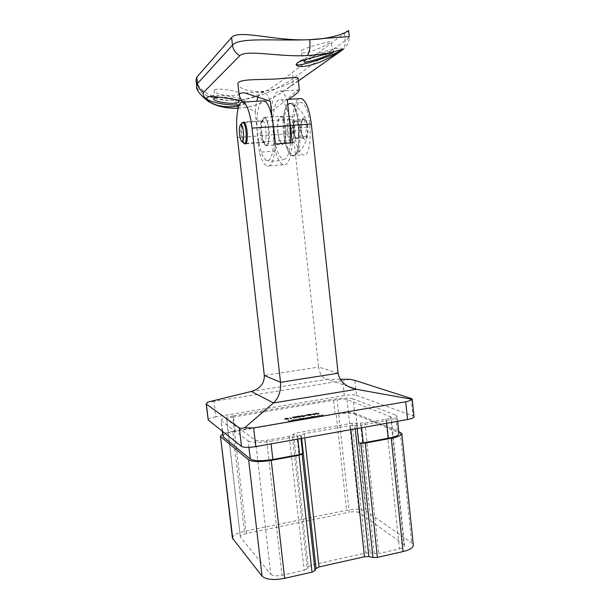 <?xml version="1.0" encoding="UTF-8"?>
<svg xmlns="http://www.w3.org/2000/svg" width="610" height="610" viewBox="0 0 610 610"><rect width="100%" height="100%" fill="white"/><g stroke="black" fill="none" stroke-linecap="round" stroke-linejoin="round"><path stroke-width="0.46" stroke-dasharray="3.05 2.29" d="M313.327 414.198L310.879 414.617L315.172 414.792L313.281 413.793L310.833 414.213L310.879 414.617M300.341 416.973L297.482 417.431L300.898 416.988L297.428 416.767L299.678 416.264L296.14 416.866L300.341 416.973L300.295 416.569L299.54 417.347M296.323 417.659L293.456 418.117L296.879 417.675L293.418 417.453L295.675 416.95L292.137 417.553L296.323 417.659L296.277 417.255L295.514 418.033M291.168 418.75L290.36 418.887L291.801 418.757L290.192 417.88L291.123 418.338L290.36 418.887M285.472 419.261L288.972 419.238L286.311 419.276L288.095 418.612L284.527 419.085L287.63 418.696L285.472 419.261L285.427 418.849L286.807 419.611M319.381 415.669L320.227 416.378L322.926 415.494L321.783 415.257L322.659 415.73L320.281 416.05L319.335 415.257L318.916 415.745M314.973 416.424L315.797 417.141L318.512 416.249L317.383 416.012L318.245 416.485L315.858 416.813L314.928 416.012L314.508 416.5M314.013 417.286L314.722 417.324L313.433 416.691L310.048 417.697L312.724 417.682L313.967 416.874L314.249 417.408M296.658 419.566L298.374 420.481L296.605 419.154L296.178 419.649M292.404 420.702L295.408 420L293.288 420.13L291.854 420.687L292.8 420.946L295.873 420.404L292.404 420.702L292.281 420.206L293.326 419.802L293.372 420.221M232.814 417.087L337.147 399.664C341.653 399.001 344.947 398.955 347.029 399.519L391.216 417.042C391.117 417.842 389.348 418.574 385.894 419.23L364.864 422.951L352.031 423.18L296.551 432.955L289.224 436.333L266.7 440.321C261.156 441.167 257.397 441.129 255.437 440.199L226.638 419.367C226.844 418.551 228.902 417.797 232.814 417.087L246.333 533.567L349.278 512.194L337.147 399.664M288.568 420.953L289.712 421.945L292.32 421.495L290.024 421.769L289.521 421.487L291.641 421.121L289.353 421.396L288.522 420.542L288.088 421.037M302.186 419.314L303.406 419.619L301.66 418.704L298.221 419.733L300.882 419.718L302.141 418.895L302.934 419.703M303.216 418.437L302.743 418.521L303.986 419.169L308.454 418.414L309.361 418.063L308.469 417.537L307.997 417.621L308.873 418.109L308.218 418.353L305.846 417.987L305.374 418.071L306.228 418.567L305.579 418.803L303.742 418.712L303.17 418.025L302.743 418.521M304.504 416.012L301.836 415.867L300.684 416.355L303.597 416.767L304.779 416.256L304.459 415.601L301.79 415.463L301.836 415.867M306.685 415.448L304.863 415.875L306.853 415.54L306.639 415.044L304.642 415.379L304.687 415.791M310.726 415.196L307.89 415.654L311.298 415.219L307.798 414.998L310.025 414.503L306.517 415.097L310.726 415.196L310.681 414.792L309.956 415.562M318.809 413.565L314.996 413.9L317.962 414.312L319.106 413.824L318.763 413.161L316.071 413.031L316.117 413.435M297.871 439.101L297.581 436.447L270.794 441.198L271.099 443.874M344.307 395.532L215.864 416.851L214.041 401.357L342.713 380.693L344.307 395.532C349.804 394.731 353.861 394.662 356.469 395.333L354.883 380.381M411.201 398.49L412.985 415.959L356.469 395.333M412.985 415.959L414.037 416.821M208.025 419.711C208.3 418.696 210.915 417.743 215.864 416.851M297.581 436.447L304.283 433.672L350.437 425.505L361.356 425.124L361.631 427.724M386.763 423.233L386.496 420.664L361.356 425.124M386.496 420.664C393.412 419.344 396.95 417.88 397.125 416.287L395.608 415.006L397.384 432.162L398.909 433.573M222.863 436.249C223.275 434.457 227.377 432.833 235.178 431.384L335.02 414.205C343.948 412.856 350.521 412.817 354.738 414.091L353.121 398.879L395.608 415.006M353.121 398.879C348.912 397.758 342.34 397.85 333.395 399.176L335.02 414.205M235.178 431.384L233.371 415.837L333.395 399.176M233.371 415.837C225.563 417.24 221.438 418.765 221.011 420.412L222.612 431.43M248.956 447.359L248.224 440.954L221.392 420.969M248.224 440.954C252.075 442.822 259.601 442.906 270.794 441.198M354.738 414.091L397.384 432.162M232.41 538.104C232.707 535.374 236.71 533.117 244.427 531.348L346.587 510.227C355.394 508.687 361.943 509.03 366.236 511.233L355.836 413.488L398.696 431.514M355.836 413.488C351.612 412.223 345.054 412.261 336.156 413.611L346.587 510.227M244.427 531.348L232.806 431.369L336.156 413.611M232.806 431.369C228.399 432.147 225.006 433.092 222.627 434.206M366.236 511.233L411.674 542.74L413.305 545.035M352.031 423.18L365.893 552.965L311.252 565.173L296.551 432.955M365.893 552.965L370.247 552.851L356.423 422.913M360.441 423.218L374.288 553.674L370.247 552.851M374.288 553.674L378.68 553.56L364.864 422.951M385.894 419.23L399.39 548.909L378.68 553.56M399.39 548.909C402.791 548.07 404.506 546.979 404.544 545.63L403.767 544.509L390.476 416.409M347.029 399.519L359.137 512.713L403.767 544.509M359.137 512.713C357.018 511.592 353.724 511.424 349.278 512.194M246.333 533.567C242.475 534.459 240.477 535.588 240.34 536.945L226.836 419.657M255.437 440.199L270.787 574.216L240.569 537.441M270.787 574.216C272.815 575.924 276.559 576.275 282.034 575.268L266.7 440.321M289.224 436.333L304.199 570.289L282.034 575.268M304.199 570.289L307.219 568.718L292.327 435.258M293.486 434.015L308.279 566.713L307.219 568.718M308.279 566.713L311.252 565.173M340.243 379.29L327.562 379.306C322.812 378.787 319.831 374.708 318.626 367.067L264.305 375.455M349.82 379.283L342.713 380.693M214.041 401.357L207.728 402.089M262.719 120.734C266.616 121.84 267.439 144.738 263.535 142.511L262.681 141.749C261.568 140.071 260.775 137.258 260.302 133.315C259.738 126.727 260.264 122.564 261.888 120.81L244.008 121.977C241.956 122.259 241.247 126.468 241.873 134.619C242.422 139.072 243.298 142.038 244.496 143.518M294.348 132.888C292.426 116.823 296.14 100.345 301.592 102.716C312.289 105.309 313.334 160.232 302.819 154.795C298.74 152.546 295.919 145.249 294.348 132.888M292.312 142.687C291.153 158.364 288.095 165.706 283.154 164.73C280.165 163.404 277.535 158.836 275.278 151.028L273.501 134.909L293.189 133.491L318.626 367.067L338.108 373.221M293.189 133.491C291.412 118.157 293.883 101.74 298.717 98.911L299.045 98.721M275.278 151.028L259.357 152.264L257.55 136.053C255.727 120.528 257.649 103.944 261.888 101.115L262.178 100.932M275.415 143.96C274.431 159.706 271.602 167.079 266.913 166.065C264.077 164.723 261.56 160.117 259.357 152.264M277.992 132.4C277.314 122.427 278.419 117.25 281.332 116.876C286.471 118.218 287.279 146.453 282.163 143.724C280.204 142.565 278.816 138.79 277.992 132.4M289.087 116.769C286.959 107.017 284.275 101.359 281.05 99.796L278.373 100.131C273.867 102.953 271.694 119.468 273.501 134.909M261.865 133.506C261.187 125.569 261.835 120.528 263.802 118.386C269.605 114.787 270.924 152.302 264.748 143.685C263.398 141.657 262.437 138.264 261.865 133.506M288.042 420.618L289.712 421.945M289.666 421.525L292.274 421.075L292.32 421.495M292.106 420.984L289.979 421.35L290.024 421.769M289.979 421.35L289.475 421.068L289.521 421.487M289.475 421.068L291.595 420.709L291.641 421.121M291.427 420.61L289.308 420.976L289.353 421.396M289.308 420.976L288.522 420.542M293.326 419.802L295.011 419.695L295.057 420.115M295.011 419.695L295.408 420M295.362 419.588L293.242 419.718L293.288 420.13M293.242 419.718L291.809 420.275L291.954 420.801M291.908 420.389L292.8 420.946M292.754 420.526L294.5 420.389L294.546 420.808M294.5 420.389L295.827 419.993L295.873 420.404M295.827 419.695L292.358 420.29M292.556 420.359L295.499 419.855L292.556 420.359L292.602 420.778L295.553 420.29L292.602 420.778M293.265 420.412L293.311 420.831M294.378 420.305L294.424 420.725M296.132 419.23L297.893 420.564M297.848 420.145L298.374 420.481M298.328 420.069L296.605 419.154M302.888 419.283L303.406 419.619M303.361 419.2L301.614 418.292L301.66 418.704M301.614 418.292L301.188 418.788M301.142 418.376L301.401 418.902M301.355 418.483L299.548 418.635L299.594 419.047M299.548 418.635L298.069 419.2L298.221 419.733M298.176 419.314L300.837 419.299L300.882 419.718M300.837 419.299L302.141 418.895M299.716 418.712L301.843 418.788L298.572 419.154L299.716 418.712L299.762 419.123L301.805 419.108L300.738 419.634L298.694 419.649L299.762 419.123M301.759 418.696L301.805 419.108M300.692 419.222L300.738 419.634M298.648 419.23L298.694 419.649M302.697 418.109L303.986 419.169M303.94 418.75L304.466 419.085M304.199 418.559L304.954 418.971M304.909 418.559L305.77 418.452L305.816 418.872M305.77 418.452L306.693 418.086L306.738 418.506M306.693 418.086L308.408 418.002L308.454 418.414M308.408 418.002L309.316 417.652L308.424 417.126L308.469 417.537M308.424 417.126L307.997 417.621M307.951 417.209L308.828 417.697L308.218 418.353M308.172 417.934L305.801 417.575L305.846 417.987M305.801 417.575L305.374 418.071M305.328 417.659L306.182 418.147L305.579 418.803M305.534 418.391L303.17 418.025M314.203 416.988L314.722 417.324M314.676 416.912L313.387 416.279L313.433 416.691M313.387 416.279L312.968 416.767M312.922 416.355L313.189 416.874M313.143 416.462L311.336 416.615L311.382 417.026M311.336 416.615L309.888 417.171L310.048 417.697M310.002 417.286L312.678 417.27L312.724 417.682M312.678 417.27L313.967 416.874M311.512 416.691L313.647 416.767L310.391 417.126L311.512 416.691L311.558 417.103L313.601 417.087L312.572 417.606L310.513 417.614L311.558 417.103M313.555 416.668L313.601 417.087M312.526 417.187L312.572 417.606M310.475 417.202L310.513 417.614M314.463 416.089L315.797 417.141M315.751 416.721L316.27 417.057M315.988 416.531L317.703 416.409L317.749 416.821M317.703 416.409L318.702 416.028L317.802 415.517L317.848 415.928M317.802 415.517L317.383 416.012M317.337 415.601L318.199 416.073L317.505 416.752M317.459 416.34L315.812 416.394L315.858 416.813M315.812 416.394L314.928 416.012M318.87 415.334L320.227 416.378M320.181 415.967L320.7 416.295M320.41 415.768L322.126 415.646L322.171 416.058M322.126 415.646L323.117 415.273L322.202 414.762L322.248 415.174M322.202 414.762L321.783 415.257M321.737 414.846L322.614 415.318L321.927 415.997M321.882 415.585L320.235 415.639L320.281 416.05M320.235 415.639L319.335 415.257M286.761 419.2L288.926 418.826L288.972 419.238M288.759 418.742L286.967 419.047L287.013 419.459M286.967 419.047L286.265 418.864L286.311 419.276M286.265 418.864L286.967 419.184M286.921 418.773L288.05 418.208L288.095 418.612M288.05 418.208L285.663 418.208L285.709 418.62M285.663 418.208L284.481 418.673L284.55 419.139M284.504 418.727L285.022 419.062M284.977 418.651L285.854 418.292L285.899 418.704M285.854 418.292L287.584 418.292L287.63 418.696M287.584 418.292L286.715 419.108M286.669 418.696L285.427 418.849M290.314 418.475L290.833 418.925M290.787 418.513L291.755 418.346L291.801 418.757M291.755 418.346L290.192 417.88M290.146 417.476L289.719 417.964M289.674 417.553L291.123 418.338M295.476 417.621L293.883 417.629L293.928 418.041M293.883 417.629L293.456 418.117M293.41 417.705L295.667 417.705L295.713 418.117M295.667 417.705L296.757 417.179L296.803 417.591M296.757 417.179L293.372 417.042L293.418 417.453M293.372 417.042L295.797 416.63L295.842 417.034M295.629 416.538L292.091 417.141L292.137 417.553M292.091 417.141L294.783 417.156L294.828 417.568M294.783 417.156L296.277 417.255M299.495 416.935L297.901 416.943L297.947 417.354M297.901 416.943L297.482 417.431M297.436 417.019L299.693 417.019L299.739 417.431M299.693 417.019L300.776 416.493L300.821 416.904M300.776 416.493L297.383 416.355L297.428 416.767M297.383 416.355L299.8 415.944L299.846 416.355M299.632 415.86L296.094 416.462L296.14 416.866M296.094 416.462L298.801 416.47L298.847 416.882M298.801 416.47L300.295 416.569M301.79 415.463L300.638 415.951L300.974 416.615M300.928 416.203L303.551 416.363L303.597 416.767M303.551 416.363L304.459 415.601M303.993 415.684L303.391 416.272L301.134 415.906L303.993 415.684L304.268 416.302L303.437 416.676L301.18 416.317L304.039 416.089M303.391 416.272L303.437 416.676M303.376 415.501L303.422 415.913M301.973 415.547L302.019 415.951M304.642 415.379L304.863 415.875M304.817 415.471L306.815 415.128L306.853 415.54M309.91 415.158L308.309 415.166L308.355 415.57M308.309 415.166L307.89 415.654M307.844 415.242L310.109 415.242L310.154 415.646M310.109 415.242L311.161 414.716L311.207 415.128M311.161 414.716L307.753 414.594L307.798 414.998M307.753 414.594L310.154 414.182L310.2 414.587M309.979 414.099L306.472 414.693L306.517 415.097M306.472 414.693L309.178 414.701L309.224 415.105M309.178 414.701L310.681 414.792M310.833 414.213L315.034 414.396L315.08 414.808M315.034 414.396L315.172 414.792M315.126 414.381L313.921 413.801L313.967 414.205M313.921 413.801L314.562 414.106M314.341 413.611L313.792 414.121M313.342 413.519L312.93 414.007M312.884 413.603L313.281 413.793M311.923 414.144L314.211 414.243L311.923 414.144L311.969 414.548L314.257 414.647L311.969 414.548M313.456 413.877L313.502 414.281M314.211 414.243L314.257 414.647M316.071 413.031L314.958 413.496L315.309 414.167M315.271 413.755L317.917 413.908L317.962 414.312M317.917 413.908L319.068 413.412L318.763 413.161M318.306 413.237L317.749 413.816L315.454 413.458L318.306 413.237L318.603 413.862L317.795 414.22L315.5 413.862L318.351 413.649M317.749 413.816L317.795 414.22M317.665 413.062L317.711 413.473M316.262 413.107L316.308 413.519M283.703 133.651C281.774 117.532 285.282 101.008 290.566 103.395C300.921 106.018 302.194 161.147 291.999 155.649C288.05 153.392 285.282 146.057 283.703 133.651M287.234 131.745C286.578 121.794 287.745 116.632 290.741 116.251C296.033 117.577 296.742 145.737 291.481 143.022C289.468 141.878 288.05 138.112 287.234 131.745M301.569 50.416C305.953 47.267 330.849 40.969 330.567 41.564C332.305 43.34 302.331 56.837 300.882 51.758L301.569 50.416M345.74 32.284L292.472 72.3C284.428 78.675 260.714 99.476 235.765 100.383C214.285 102.068 197.053 88.595 196.001 80.154M214.621 89.853C217.015 87.504 241.133 91.447 239.791 93.353C239.562 97.486 212.951 95.503 214.346 90.326L214.621 89.853M298.023 77.798C298.145 79.094 284.565 87.169 269.025 90.387C253.31 93.749 238.457 88.892 237.953 84.249M241.484 100.726C244.534 101.336 245.983 102.03 245.845 102.808C245.479 103.822 243.169 104.813 238.899 105.782M238.159 108.183L239.044 108.13C259.73 107.482 282.255 92.567 289.186 87.421L298.366 80.962M344.475 33.215L345.245 40.611C345.542 43.943 344.719 46.825 342.782 49.257C347.273 46.436 349.423 42.288 349.248 36.836C349.278 37.416 347.944 38.674 345.245 40.611L293.143 78.484C285.442 84.188 260.165 99.331 235.765 100.383C214.75 101.961 197.388 92.728 196.687 86.132M242.307 101.84C245.228 105.766 249.513 109.099 255.178 111.828L257.862 135.87C259.471 148.741 262.155 156.831 265.914 160.148C271.275 164.624 275.491 146.644 273.143 126.842L272.159 117.89M299.319 89.761C298.915 87.649 285.083 102.838 271.191 110.806C272.632 96.654 275.827 90.051 280.783 91.004C283.07 91.957 285.236 95.015 287.279 100.177M290.421 142.831C289.392 153.682 287.127 159.202 283.627 159.378C279.037 157.822 275.773 149.602 273.829 134.726L271.191 110.806M277.817 132.5C277.1 122.038 278.267 116.617 281.317 116.22C286.708 117.623 287.554 147.239 282.186 144.372C280.135 143.159 278.678 139.202 277.817 132.5M255.178 111.828L256.696 101.26M257.969 97.036C259.654 92.75 261.698 91.058 264.092 91.957C266.265 92.918 268.339 95.999 270.314 101.199M261.621 133.651C260.859 123.136 261.919 117.692 264.801 117.303C269.91 118.736 270.939 148.512 265.846 145.599C263.894 144.372 262.483 140.392 261.621 133.651M296.109 64.485L297.085 62.708C303.353 57.226 341.364 45.277 341.6 48.701L341.432 49.448M307.326 59.01C315.073 54.923 333.395 49.7 333.586 51.499L333.525 51.911M206.698 98.126L207.095 97.234C210.694 92.545 248.171 97.653 245.876 102.465C245.517 103.639 243.337 104.409 239.318 104.783M219.089 97.142C226.211 97.066 232.242 97.989 237.168 99.926M296.597 119.918L299.03 127.749L298.473 137.151L295.53 138.623L293.158 130.868L293.677 121.573L296.597 119.918L304.962 119.362L302.08 120.353L301.958 121.016L303.155 118.965L304.962 119.362C306.151 120.81 306.975 123.411 307.425 127.162C307.783 130.952 307.585 134.078 306.815 136.541C305.991 138.783 304.985 139.271 303.795 138.012L303.589 137.746C302.522 136.167 301.798 133.681 301.393 130.288L301.958 121.016C300.166 124.234 299.983 127.322 301.393 130.288C300.638 132.751 301.264 135.138 303.292 137.448L303.589 137.746M295.53 138.623L303.795 138.012L303.292 137.448M304.962 119.362C304.146 122.038 304.962 124.638 307.425 127.162C305.595 130.426 305.396 133.552 306.815 136.541C304.176 137.158 303.17 137.647 303.795 138.012M300.943 124.829C302.339 115.938 304.421 115.526 307.188 123.594C308.088 128.008 308.18 132.118 307.455 135.931C305.648 145.302 300.097 135.588 300.943 124.829M284.29 120.46C285.106 108.633 287.523 102.991 291.542 103.547L292.945 104.47C301.653 111.233 302.644 155.519 294.31 155.474L292.952 155.359C287.897 153.926 283.398 135.542 284.29 120.46M283.337 120.521C284.153 108.694 286.563 103.052 290.566 103.608C300.837 106.216 302.102 160.88 291.992 155.436C286.952 154.002 282.46 135.611 283.337 120.521M287.943 125.988C288.286 121.321 289.239 119.11 290.802 119.354C294.874 120.368 295.431 142.023 291.374 139.957C289.041 138.035 287.897 133.376 287.943 125.988M243.321 142.816C241.682 139.919 240.843 135.397 240.813 129.244L241.278 124.844M293.448 126.27C293.303 130.128 293.784 133.392 294.874 136.068C300.112 146.186 299.342 115.107 294.493 121.543L293.448 126.27M293.677 121.573L301.958 121.016M293.158 130.868L301.393 130.288M298.473 137.151L306.815 136.541M299.03 127.749L307.425 127.162M400.274 432.177L411.674 542.74M300.669 435.365L301.02 438.537M301.637 438.43L301.226 434.732M357.231 428.51L356.896 425.391M354.867 425.231L355.256 428.861M350.88 429.638L350.437 425.505M304.283 433.672L304.748 437.873M251.289 391.452L327.562 379.306L348.013 386.397M237.366 137.502L257.55 136.053M309.11 417.469L309.156 417.888M308.637 417.553L308.683 417.964M306.289 417.827L306.334 418.239M305.961 417.98L306.006 418.399M303.696 418.3L303.742 418.712M318.466 415.837L318.512 416.249M317.947 415.898L317.993 416.31M315.393 416.241L315.439 416.653M322.881 415.082L322.926 415.494M322.362 415.136L322.4 415.547M319.815 415.479L319.853 415.89M295.11 417.049L295.156 417.461M299.121 416.363L299.167 416.775M301.393 416.127L301.439 416.538M309.499 414.594L309.544 414.998M315.728 413.679L315.774 414.083M289.186 87.421L291.054 85.743C292.701 83.684 293.395 81.267 293.143 78.484L292.472 72.3M273.829 134.726L257.862 135.87M239.044 108.13L238.388 108.237C237.214 107.49 236.337 104.874 235.765 100.383M238.144 108.252L238.388 108.237C262.925 106.689 283.589 91.477 291.054 85.743L341.051 50.912M283.154 164.73L266.913 166.065M288.942 99.323L281.05 99.796M222.269 431.156L221.011 420.412M397.644 421.296L397.125 416.287M291.854 420.687L291.809 420.275M295.995 420.244L295.949 419.825M292.335 420.625L292.281 420.206M298.115 419.619L298.069 419.2M301.889 419.2L301.843 418.788M298.618 419.573L298.572 419.154M309.361 418.063L309.316 417.652M308.873 418.109L308.828 417.697M306.228 418.567L306.182 418.147M309.933 417.583L309.888 417.171M313.692 417.179L313.647 416.767M310.437 417.537L310.391 417.126M318.748 416.439L318.702 416.028M323.163 415.684L323.117 415.273M288.194 418.719L288.149 418.308M284.527 419.085L284.481 418.673M285.015 419.032L284.969 418.62M287.691 418.765L287.645 418.353M296.879 417.675L296.834 417.263M296.368 417.713L296.323 417.309M300.898 416.988L300.852 416.577M300.387 417.034L300.341 416.622M300.684 416.355L300.638 415.951M304.779 416.256L304.733 415.852M304.268 416.302L304.222 415.898M301.18 416.317L301.134 415.906M311.298 415.219L311.252 414.808M310.787 415.257L310.742 414.846M314.996 413.9L314.958 413.496M319.106 413.824L319.068 413.412M318.603 413.862L318.557 413.458M315.5 413.862L315.454 413.458M291.999 155.649L302.819 154.795M290.566 103.395L301.592 102.716M282.163 143.724L291.481 143.022M281.332 116.876L290.741 116.251M245.723 143.838L263.535 142.511M262.681 141.749L264.748 143.685M261.888 120.81L263.802 118.386M240.34 536.945L226.638 419.367M404.544 545.63L391.216 417.042M299.289 89.952L280.783 91.004M245.129 93.033L264.092 91.957M265.846 145.599L282.186 144.372M264.801 117.303L281.317 116.22M341.836 49.471L341.6 48.701M296.117 64.751L295.987 64.34M333.586 51.499L330.567 41.564M303.917 61.549L300.882 51.758M239.051 101.58L239.791 93.353M213.591 98.728L214.346 90.326M265.914 160.148C271.9 161.68 277.809 161.421 283.627 159.378M302.08 120.353L303.155 118.965M294.31 155.474C301.34 150.815 305.724 144.296 307.455 135.931M307.188 123.594C305.091 115.237 300.341 108.862 292.945 104.47M291.992 155.436L292.952 155.359M290.566 103.608L291.542 103.547M244.03 143.464L244.732 143.411M246.204 143.304L291.374 139.957M244.572 122.442L290.802 119.354M241.369 141.017L241.934 141.535M294.493 121.543L291.244 129.663L294.874 136.068"/><path stroke-width="0.91" d="M301.02 438.537L302.674 453.421L299.594 454.564L272.868 459.483C261.69 461.236 254.164 461.068 250.298 458.979L223.252 436.867L222.269 431.156M312.023 572.142L299.03 455.258L302.118 454.099L315.034 570.556L312.023 572.142L284.649 578.326C273.57 580.354 266.036 579.637 262.048 576.168L232.41 538.104L220.469 436.241L232.822 539.057M299.03 455.258L271.267 460.367L284.649 578.326M412.223 399.001L414.037 416.821C413.931 417.82 411.765 418.719 407.533 419.528L405.711 401.784C408.509 401.273 410.438 400.419 411.483 399.214L412.223 399.001L411.201 398.49L354.883 380.381L349.82 379.283L340.243 379.29M244.595 427.808L273.493 402.935L251.289 391.452L207.728 402.089L206.172 403.988L239.349 427.884C240.165 428.411 241.911 428.38 244.595 427.808L253.668 427.923L255.811 446.604L407.533 419.528M255.811 446.604C248.666 447.702 243.893 447.633 241.491 446.398L239.349 427.884M206.378 404.316L208.231 420.023L241.491 446.398M208.231 420.023L206.172 403.988M253.668 427.923L405.711 401.784M397.644 421.296L398.909 433.573C398.749 435.319 395.227 436.874 388.326 438.247L363.232 442.86L358.779 443.104L357.231 428.51M302.674 453.421L302.118 454.099M403.042 551.577L391.277 438.27C398.155 436.905 401.67 435.349 401.83 433.603L413.305 545.035C413.245 547.711 409.828 549.892 403.042 551.577L377.392 557.372L372.954 557.487L360.823 443.302L358.779 443.104M360.823 443.302L365.283 443.058L377.392 557.372M391.277 438.27L365.283 443.058M401.83 433.603L398.696 431.514M222.627 434.206L220.469 436.241M262.048 576.168L248.644 459.849L220.843 436.844M248.644 459.849C252.51 461.953 260.051 462.128 271.267 460.367M315.034 570.556L316.056 568.52L301.637 438.43M355.256 428.861L368.875 556.64L372.954 557.487M368.875 556.64L364.467 556.755L350.88 429.638M304.748 437.873L319.03 566.957L364.467 556.755M319.03 566.957L316.056 568.52M299.045 98.721L301.576 98.568C306.212 101.069 309.461 109.556 311.329 124.021L338.108 373.221C339.686 381.456 345.779 386.816 356.377 389.302L411.483 399.214M262.178 100.932L264.42 100.795C268.575 103.364 271.602 111.973 273.501 126.628L252.044 128.108L280.516 382.302C281.111 390.85 278.77 397.728 273.493 402.935L356.377 389.302L348.013 386.397M311.329 124.021L290.436 125.462L292.312 142.687L275.415 143.96L273.501 126.628M244.496 143.518L244.984 143.891C247.012 143.678 247.721 139.469 247.111 131.264C246.432 126.018 245.403 122.923 244.008 121.977M252.044 128.108C250.131 113.346 247.241 104.661 243.359 102.053L241.019 102.366C237.115 105.195 235.513 121.87 237.366 137.502L264.305 375.455L280.516 382.302L338.108 373.221M290.436 125.462L289.087 116.769M251.289 391.452C260.173 388.73 264.511 383.393 264.305 375.455M231.594 37.462L196.794 77.142L196.001 80.154L196.687 86.132L197.533 83.524L232.463 45.155L231.594 37.462C238.769 29.051 276.536 41.61 309.804 39.658C334.722 38.941 348.905 31.118 348.584 30.515L345.74 32.284M272.159 117.89L270.314 101.199L245.129 93.033C241.011 92.4 239.059 93.353 239.265 95.9L237.953 84.249C236.665 78.789 257.87 79.864 276.826 78.972C290.246 77.706 297.314 77.317 298.023 77.798L299.289 89.952C298.725 92.118 294.721 95.526 287.279 100.177L290.063 125.668L290.421 142.831M298.366 80.962L340.594 51.24C343.857 49.067 344.276 48.48 341.844 49.486L332.915 52.102C326.365 53.787 317.81 54.915 307.249 55.502C280.486 57.348 246.57 49.257 239.852 55.67L203.77 92.186C202.345 94.062 203.465 96.555 207.133 99.682L206.691 98.179L207.072 97.501C209.436 94.611 231.907 99.171 241.484 100.726M238.899 105.782C232.128 107.253 224.876 107.063 217.168 105.21C223.306 107.49 230.305 108.481 238.159 108.183M332.915 52.102C321.356 55.815 301.302 59.612 297.184 63.021L296.201 65.011C299.152 67.862 307.364 66.787 320.829 61.77C332.442 56.6 342.157 49.837 341.844 49.486L341.836 49.471M239.852 55.67C235.643 53.436 233.18 49.936 232.463 45.155C239.112 36.836 277.192 41.198 309.804 39.658C335.203 37.462 348.348 36.516 349.248 36.836L348.584 30.515M239.265 95.9L242.307 101.84M256.696 101.26L257.969 97.036M341.432 49.448C338.748 54.084 298.313 67.489 296.109 64.485M333.525 51.911C332.183 54.9 304.466 64.027 303.948 61.663L304.703 60.565L307.326 59.01M239.318 104.783C227.873 105.995 206.409 101.695 206.698 98.126M207.133 99.682C208.559 101.672 211.906 103.517 217.168 105.21M237.168 99.926L239.036 101.718C238.861 105.294 212.349 102.198 213.591 98.728L213.858 98.301C214.598 97.661 216.344 97.272 219.089 97.142M241.278 124.844L242.414 122.572L243.093 122.541C246.562 123.624 247.515 145.615 244.03 143.464L241.934 141.535M239.364 130.136C239.456 127.154 239.875 125.378 240.63 124.806C243.901 122.907 244.93 146.072 241.369 141.017C240.065 138.691 239.394 135.069 239.364 130.136M299.594 454.564L297.871 439.101M271.099 443.874L272.868 459.483M361.631 427.724L363.232 442.86M388.326 438.247L386.763 423.233M222.612 431.43L223.252 436.867M250.298 458.979L248.956 447.359M196.794 77.142L197.533 83.524C198.136 87.482 200.217 90.371 203.77 92.186M273.516 126.796L290.063 125.668M309.804 39.658C310.383 47.641 309.529 52.918 307.249 55.502M341.051 50.912L340.594 51.24M301.576 98.568L288.942 99.323M264.42 100.795L243.359 102.053M244.984 143.891L245.723 143.838M196.687 86.124C195.917 89.54 199.767 94.619 208.231 101.351C216.154 106.27 226.119 108.572 238.144 108.252M244.732 143.411L246.204 143.304M243.093 122.541L244.572 122.442M240.63 124.806L242.414 122.572"/></g></svg>
